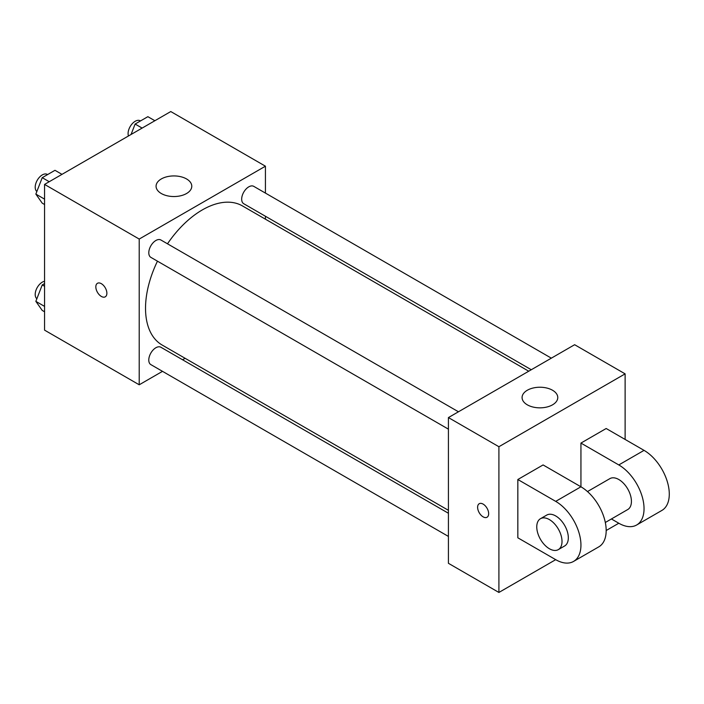 <?xml version="1.0" encoding="UTF-8"?>
<svg xmlns="http://www.w3.org/2000/svg" width="704" height="704" viewBox="0 0 704 704"><rect width="100%" height="100%" fill="white"/><g stroke="black" fill="none" stroke-linecap="round" stroke-linejoin="round"><path stroke-width="1.06" d="M162.51 371.342L139.216 384.789L44.563 330.141L44.563 184.413L170.773 111.549L265.426 166.197L265.426 193.081M185.108 358.292L182.565 359.762M157.458 261.175A80.318 46.367 120 0 0 145.526 308.282A80.318 46.367 120 0 0 162.166 345.048L448.422 510.321M528.739 371.21L242.484 205.938A80.318 46.367 120 0 0 167.49 243.804M265.426 216.251L265.426 219.182M139.216 384.789L139.216 239.061L265.426 166.197M551.346 358.16L253.783 186.366A10.032 5.79 120 0 0 246.048 189.05A10.032 5.79 120 0 0 241.674 199.144A10.032 5.79 120 0 0 243.751 203.738L531.282 369.741M448.422 513.251L160.89 347.248A10.032 5.79 120 0 0 153.164 349.932A10.032 5.79 120 0 0 148.782 360.034A10.032 5.79 120 0 0 150.867 364.619L448.422 536.422M448.422 429.158L150.867 257.365A10.032 5.79 -60 0 1 150.867 245.784A10.032 5.79 -60 0 1 160.89 239.994L458.454 411.787M139.216 239.061L44.563 184.413M161.304 193.521A17.846 10.305 180 0 1 156.077 186.234A17.846 10.305 180 0 1 173.923 175.93A17.846 10.305 180 0 1 191.778 186.234A17.846 10.305 180 0 1 180.752 195.756A17.846 10.305 180 0 1 161.304 193.521M106.876 293.251A7.806 4.506 60 0 1 105.266 296.824A7.806 4.506 60 0 1 97.451 292.318A7.806 4.506 60 0 1 97.451 283.298A7.806 4.506 60 0 1 103.47 285.393A7.806 4.506 60 0 1 106.876 293.251M105.266 296.824A7.806 4.506 60 0 1 97.46 292.318A7.806 4.506 60 0 1 97.451 283.298M555.702 559.662L517.836 537.803L517.836 479.512L555.702 501.371A35.693 20.61 60 0 1 579.022 532.831A35.693 20.61 60 0 1 573.549 561.431A35.693 20.61 60 0 1 555.702 559.662L498.907 592.451L448.422 563.306L448.422 417.578L574.631 344.714L625.117 373.859L625.117 439.437M44.563 204.521L42.231 203.174L35.851 194.102L42.231 177.672L54.982 170.306L61.987 174.354M44.563 199.135L35.851 194.102M49.236 181.72L42.231 177.672M47.59 174.574L47.309 174.416A10.032 5.79 120 0 0 39.582 177.1A10.032 5.79 120 0 0 35.2 187.194A10.032 5.79 120 0 0 36.863 191.506M131.067 134.464L135.115 124.045L147.866 116.679L154.871 120.727M142.12 128.084L135.115 124.045M140.474 120.947L140.193 120.78A10.032 5.79 120 0 0 132.466 123.473A10.032 5.79 120 0 0 128.084 133.566A10.032 5.79 120 0 0 128.462 135.978M44.563 311.784L42.231 310.429L35.851 301.365L42.231 284.926L44.563 283.58M44.563 306.39L35.851 301.365M44.563 286.282L42.231 284.926M44.563 281.283A10.032 5.79 120 0 0 35.2 294.457A10.032 5.79 120 0 0 36.863 298.76M479.23 503.721A7.806 4.506 60 0 1 487.036 508.226A7.806 4.506 60 0 1 487.036 517.246A7.806 4.506 60 0 1 483.129 516.859A7.806 4.506 60 0 1 478.034 509.978A7.806 4.506 60 0 1 479.23 503.721A7.806 4.506 -120 0 0 478.034 509.978A7.806 4.506 -120 0 0 483.138 516.85A7.806 4.506 -120 0 0 487.036 517.238M498.907 592.451L498.907 446.723L448.422 417.578L574.631 344.714M448.422 563.306L448.422 417.578M552.543 390.254A17.846 10.305 180 0 1 557.77 397.54A17.846 10.305 180 0 1 539.924 407.845A17.846 10.305 180 0 1 522.078 397.54A17.846 10.305 180 0 1 533.095 388.018A17.846 10.305 180 0 1 552.543 390.254M498.907 446.723L625.117 373.859M517.836 479.512L543.083 464.939L580.941 486.798L580.941 443.08L606.179 428.507L644.046 450.366L618.798 464.939A35.693 20.61 60 0 1 642.118 496.399A35.693 20.61 60 0 1 636.654 524.999A35.693 20.61 60 0 1 618.798 523.23L606.179 530.517M573.549 561.431L598.787 546.858A35.693 20.61 -120 0 0 604.261 518.258A35.693 20.61 -120 0 0 580.941 486.798L555.702 501.371M587.47 491.568L609.875 478.632A17.846 10.305 60 0 1 623.63 483.41A17.846 10.305 60 0 1 631.426 501.371A17.846 10.305 60 0 1 627.73 509.546L605.326 522.482M618.798 464.939L580.941 443.08M618.798 523.23L611.406 518.962M540.461 518.707L546.779 515.064A17.846 10.305 60 0 1 560.534 519.842A17.846 10.305 60 0 1 568.322 537.803A17.846 10.305 60 0 1 564.626 545.978L558.316 549.622A17.846 10.305 60 0 1 540.461 539.317A17.846 10.305 60 0 1 540.461 518.707A17.846 10.305 60 0 1 554.215 523.486A17.846 10.305 60 0 1 562.012 541.446A17.846 10.305 60 0 1 558.316 549.622M644.046 450.366A35.693 20.61 60 0 1 667.366 481.826A35.693 20.61 60 0 1 661.892 510.426L636.654 524.999"/></g></svg>
